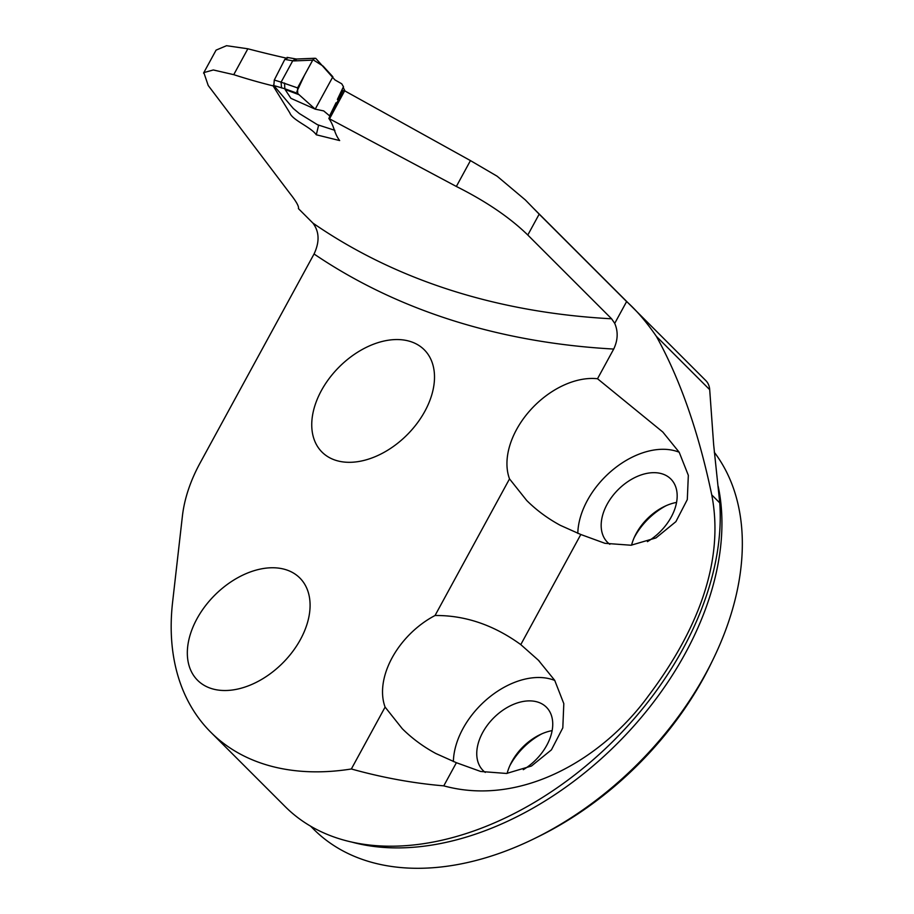 <?xml version="1.0" encoding="UTF-8"?>
<svg xmlns="http://www.w3.org/2000/svg" width="914" height="914" viewBox="0 0 914 914"><rect width="100%" height="100%" fill="white"/><g stroke="black" fill="none" stroke-linecap="round" stroke-linejoin="round"><path stroke-width="1.37" d="M318.643 125.104L316.29 134.781C310.954 127.103 292.309 120.1 289.852 112.948L273.115 85.882A1071.037 711.092 -45 0 1 233.744 74.662L213.305 69.967L203.833 72.606L208.221 85.505L290.001 193.54C296.342 201.583 299.152 206.598 298.421 208.598L312.896 223.073A1071.037 711.092 -45 0 0 611.592 318.792L527.801 235.024C509.841 217.509 486.019 201.331 456.349 186.467L470.447 160.601L497.17 176.242L525.333 199.938L539.18 214.15L527.801 235.024M316.29 134.781L339.654 140.562C333.701 132.587 334.707 126.772 328.846 118.454L456.349 186.467M328.846 118.454L343.058 90.635L344.647 90.817L470.447 160.601M233.744 74.662L247.854 48.785A2098.681 1393.37 -45 0 0 285.774 58.005M247.854 48.785L226.535 45.7L216.092 50.121M351.353 768.982C382.543 777.665 413.345 783.287 443.77 785.857L456.394 762.71L480.673 771.473L506.562 773.461L531.457 766.023L551.428 749.857L562.807 727.864L563.812 703.643L554.707 680.336L538.346 660.182L520.786 644.61C493.629 624.936 465.043 615.236 435.041 615.51A72.32 48.019 -45 0 0 385.102 707.093L351.353 768.982A279.638 185.656 135 0 1 210.803 732.24A279.638 185.656 135 0 1 172.597 602.177L182.4 516.136A137.751 91.457 135 0 1 200.017 463.135L314.05 253.989C319.74 241.902 319.363 231.585 312.896 223.073M273.115 85.882L273.537 85.048M300.466 639.457A72.32 48.019 135 0 1 215.715 689.647A72.32 48.019 135 0 1 197.573 680.279A72.32 48.019 135 0 1 214.756 595.185A72.32 48.019 135 0 1 299.838 577.991A72.32 48.019 135 0 1 300.466 639.457M424.884 411.243A72.32 48.019 -45 0 0 424.267 349.788A72.32 48.019 -45 0 0 339.174 366.982A72.32 48.019 -45 0 0 321.991 452.076A72.32 48.019 -45 0 0 340.134 461.444A72.32 48.019 -45 0 0 424.884 411.243M435.041 615.51L509.521 478.89A72.32 48.019 135 0 1 529.594 410.992A72.32 48.019 135 0 1 597.516 378.739L613.705 349.057C617.933 340.157 618.275 331.599 614.722 323.373L611.592 318.792M443.77 785.857C521.677 807.165 603.251 758.163 648.414 695.874C695.828 632.888 724.996 563.07 711.755 494.897C698.627 432.139 680.165 379.299 656.378 336.363C646.495 322.025 636.567 310.429 626.616 301.563L539.18 214.15M520.786 644.61L580.813 534.496L604.965 543.316L631.026 545.235L655.966 537.923L675.903 521.643L687.305 499.57L688.333 475.326L679.182 452.224L662.821 432.036L597.516 378.739M329.691 118.546L344.647 90.817M580.813 534.496L560.339 525.344C547.657 518.478 536.449 510.183 526.704 500.484L509.521 478.89M679.182 452.236A72.32 48.019 -45 0 0 614.117 468.756A72.32 48.019 -45 0 0 577.808 533.376M554.775 680.45A72.32 48.019 -45 0 0 489.698 696.959A72.32 48.019 -45 0 0 453.378 761.591M385.102 707.093L402.274 728.698C412.031 738.398 423.239 746.681 435.921 753.547L456.394 762.71M310.6 826.176L313.708 829.284A275.502 182.914 -45 0 0 382.817 864.975A275.502 182.914 -45 0 0 533.707 838.926A275.502 182.914 -45 0 0 712.977 659.622A275.502 182.914 -45 0 0 714.291 452.236M533.707 838.926L537.775 836.938A266.214 176.745 -45 0 0 711.001 663.69L712.977 659.622M541.739 733.885A54.063 35.897 -45 0 0 509.761 765.863M634.179 537.649A54.063 35.897 135 0 1 666.157 505.671M647.432 541.648A44.775 29.728 -45 0 0 670.83 479.005A44.775 29.728 -45 0 0 618.15 489.653A44.775 29.728 -45 0 0 607.513 542.333A44.775 29.728 -45 0 0 609.832 544.31M676.554 502.414A44.775 29.728 -45 0 0 664.215 506.573A44.775 29.728 -45 0 0 635.081 535.707A44.775 29.728 -45 0 0 631.563 545.178M523.288 769.691A44.775 29.728 -45 0 0 546.401 707.219A44.775 29.728 -45 0 0 493.731 717.856A44.775 29.728 -45 0 0 483.095 770.536A44.775 29.728 -45 0 0 485.265 772.41M552.136 730.617A44.775 29.728 -45 0 0 539.797 734.776A44.775 29.728 -45 0 0 510.663 763.921A44.775 29.728 -45 0 0 507.133 773.404M532.736 207.547L705.848 380.624A27.546 18.291 135 0 1 709.698 389.672L713.64 444.547L719.752 502.883A279.638 185.656 135 0 1 685.603 643.959A279.638 185.656 135 0 1 518.044 811.552A279.638 185.656 135 0 1 355.329 842.834A279.638 185.656 135 0 1 285.179 806.605L210.803 732.24M343.527 86.83L341.745 83.802L334.935 79.918L315.764 58.347L313.948 58.667L312.691 60.141L294.102 60.918L296.901 59.033M296.856 91.583L304.373 75.416L312.976 59.684L323.145 66.151L332.867 76.776L315.204 109.154L290.915 98.335L285.111 89.503L299.038 94.702L315.204 109.154L323.682 110.902L329.737 115.964M343.207 87.47L345.058 91.057M334.867 130.336L317.501 124.738L299.324 113.53L293.314 108.503L273.823 85.55L274.291 80.032L284.814 59.387L287.739 57.913M285.111 89.503L284.917 88.795L273.823 85.55M294.102 60.918L292.754 60.792L281.089 82.18L297.553 87.904L297.724 93.457L284.917 88.795M297.724 93.457L299.038 94.702M297.553 87.904L312.691 60.141M281.089 82.18L281.535 87.95M284.54 83.048L284.814 88.635M284.814 59.387L292.754 60.792L295.759 58.93M613.705 349.057A1093.075 725.727 135 0 1 314.05 253.989M626.616 301.563L614.722 323.373M718.221 486.454A275.502 182.914 135 0 1 618.378 742.454A275.502 182.914 135 0 1 362.412 844.582A275.502 182.914 135 0 1 352.05 842.148M711.755 494.897L719.752 502.883M656.378 336.363L709.698 389.672M274.291 80.032L281.112 82.146M538.335 660.194L539.5 661.348M215.944 50.373L203.548 73.109M329.76 115.895L336.032 102.768L329.52 116.055M343.493 86.921L337.38 99.443L343.23 87.196M314.964 58.256L296.593 59.022M296.742 59.022L295.588 58.907M295.679 58.919L287.076 57.388"/></g></svg>
